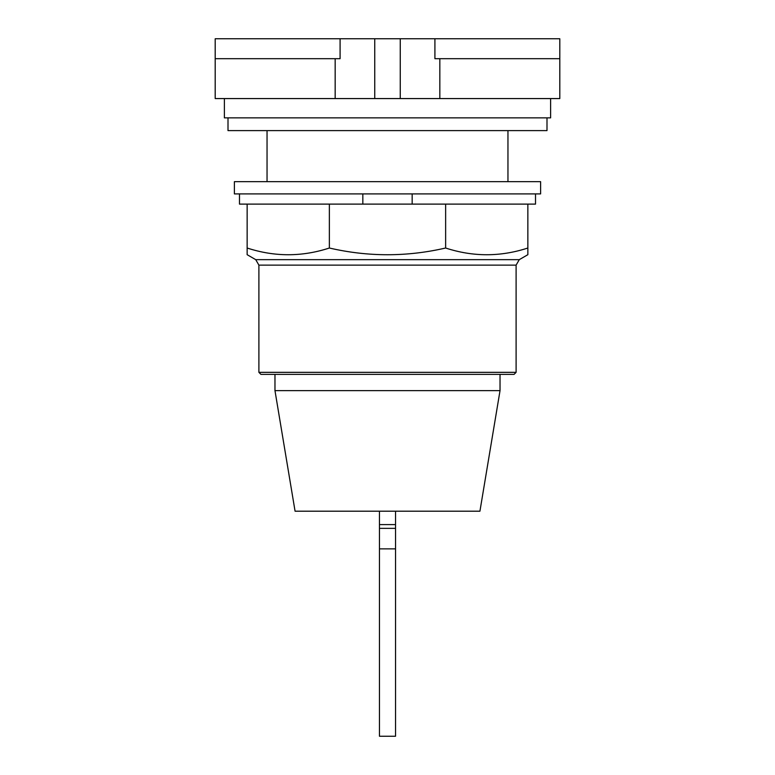 <?xml version="1.0" encoding="UTF-8"?>
<svg xmlns="http://www.w3.org/2000/svg" width="775" height="775" viewBox="0 0 775 775"><rect width="100%" height="100%" fill="white"/><g stroke="black" fill="none" stroke-linecap="round" stroke-linejoin="round"><path stroke-width="1.16" d="M434.911 58.687L559.802 58.687L559.802 38.75L434.911 38.75L434.911 58.687M434.911 38.75L340.089 38.75L340.089 58.687L215.198 58.687L215.198 98.57L559.802 98.57L559.802 58.687M340.089 38.75L215.198 38.75L215.198 58.687M400.258 38.75L400.258 98.57M374.742 38.75L374.742 98.57M507.954 181.66L507.954 130.617M267.046 130.617L267.046 181.66M224.382 98.57L224.382 117.858L550.618 117.858L550.618 98.57M228.005 117.858L228.005 130.617L546.995 130.617L546.995 117.858M395.541 528.356L379.459 528.356L379.459 548.865L395.541 548.865L395.541 511.2M379.459 511.2L379.459 524.607L395.541 524.607M379.459 524.607L379.459 528.356M395.541 548.865L395.541 736.25L379.459 736.25L379.459 548.865M500.03 390.639L479.928 511.2L295.072 511.2L274.97 390.639L500.03 390.639L500.03 374.383M274.97 374.383L274.97 390.639M258.898 372.339L260.942 374.383L514.058 374.383L516.102 372.339L516.102 265.137L519.269 259.654L527.852 254.694L527.852 248.019C500.447 256.971 473.041 256.971 445.635 248.019C406.875 256.971 368.125 256.971 329.365 248.019C301.959 256.971 274.553 256.971 247.148 248.019L247.148 254.694L255.731 259.654L258.898 265.137L258.898 372.339L516.102 372.339M412.164 193.905L412.164 204.116L329.365 204.116L329.365 248.019M329.365 204.116L247.148 204.116L247.148 248.019M445.635 248.019L445.635 204.116L527.852 204.116L527.852 248.019M445.635 204.116L412.164 204.116M239.485 193.905L239.485 204.116L247.148 204.116M527.852 204.116L535.515 204.116L535.515 193.905M362.836 204.116L362.836 193.905M234.389 193.905L540.611 193.905L540.611 181.66L234.389 181.66L234.389 193.905M439.832 98.57L439.832 58.687M335.168 98.57L335.168 58.687M258.898 265.137L516.102 265.137M519.269 259.654L255.731 259.654"/></g></svg>
